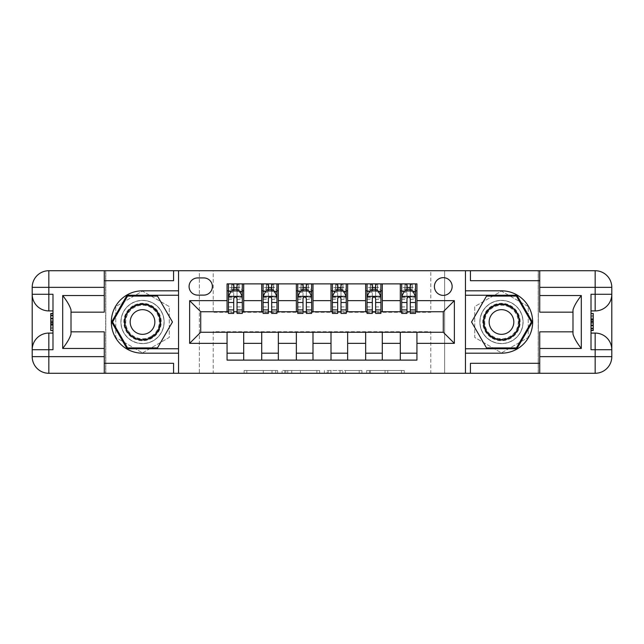 <?xml version="1.0" encoding="UTF-8"?>
<svg xmlns="http://www.w3.org/2000/svg" width="644" height="644" viewBox="0 0 644 644"><rect width="100%" height="100%" fill="white"/><g stroke="black" fill="none" stroke-linecap="round" stroke-linejoin="round"><path stroke-width="0.48" stroke-dasharray="3.22 2.42" d="M277.653 373.279L246.837 373.279L277.653 373.279L277.653 370.509L263.299 370.509L263.299 373.279L263.299 370.509L277.653 370.509L277.653 373.279L277.653 370.509L263.299 370.509L263.299 373.279L263.299 370.509L277.653 370.509L246.837 370.509L277.653 370.509M501.483 300.378A21.622 21.622 0 0 0 479.861 322A21.622 21.622 0 0 0 501.483 343.622A21.622 21.622 0 0 1 479.861 322A21.622 21.622 0 0 1 501.483 300.378A21.622 21.622 0 0 1 523.097 322A21.622 21.622 0 0 1 501.483 343.622A21.622 21.622 0 0 0 523.097 322A21.622 21.622 0 0 0 501.483 300.378A21.622 21.622 0 0 1 523.097 322A21.622 21.622 0 0 1 501.483 343.622A21.622 21.622 0 0 0 523.097 322A21.622 21.622 0 0 0 501.483 300.378A21.622 21.622 0 0 0 479.861 322A21.622 21.622 0 0 0 501.483 343.622A21.622 21.622 0 0 1 479.861 322A21.622 21.622 0 0 1 501.483 300.378M443.273 277.653A8.871 8.871 0 0 0 434.402 286.524A8.871 8.871 0 0 0 443.273 295.387A8.871 8.871 0 0 0 452.136 286.524A8.871 8.871 0 0 0 443.273 277.653M142.517 343.622A21.622 21.622 0 0 1 120.903 322A21.622 21.622 0 0 1 142.517 300.378A21.622 21.622 0 0 1 164.14 322A21.622 21.622 0 0 1 142.517 343.622A21.622 21.622 0 0 1 120.903 322A21.622 21.622 0 0 1 142.517 300.378A21.622 21.622 0 0 1 164.14 322A21.622 21.622 0 0 1 142.517 343.622A21.622 21.622 0 0 1 120.903 322A21.622 21.622 0 0 1 142.517 300.378A21.622 21.622 0 0 0 120.903 322A21.622 21.622 0 0 0 142.517 343.622A21.622 21.622 0 0 0 164.14 322A21.622 21.622 0 0 0 142.517 300.378A21.622 21.622 0 0 1 164.14 322A21.622 21.622 0 0 1 142.517 343.622M401.518 373.279L369.406 373.279L401.518 373.279L401.518 370.509L387.777 370.509L404.239 370.509L404.239 373.279L404.239 370.509L369.406 370.509L404.239 370.509L404.239 373.279L404.239 370.509L401.518 370.509L401.518 373.279M385.056 373.279L370.501 373.279L385.056 373.279L385.056 370.509L387.777 370.509L385.056 370.509L385.056 373.279L385.056 370.509L370.501 370.509L370.501 373.279L370.501 370.509L385.056 370.509L385.056 373.279M366.686 373.279L369.406 373.279L366.686 373.279L366.686 370.509L369.406 370.509L366.686 370.509L366.686 373.279M244.116 373.279L246.837 373.279L244.116 373.279L244.116 370.509L246.837 370.509L244.116 370.509L244.116 373.279M430.796 373.279L444.658 373.279L444.658 270.722L538.207 270.722L538.207 373.279L444.658 373.279L444.658 270.722L430.796 270.722L430.796 312.3L213.204 312.3L213.204 270.722L430.796 270.722L430.796 312.3L213.204 312.3L213.204 270.722L199.342 270.722L199.342 373.279L105.793 373.279L178.557 373.279L178.557 353.186L142.517 353.186A31.186 31.186 0 0 1 111.34 322A31.186 31.186 0 0 1 142.517 290.814L178.557 290.814L178.557 270.722L105.793 270.722L105.793 373.279L105.793 270.722L199.342 270.722L199.342 373.279L213.204 373.279L213.204 331.7L430.796 331.7L430.796 373.279L213.204 373.279L213.204 331.7L430.796 331.7L430.796 373.279M465.443 373.279L538.207 373.279L538.207 270.722L465.443 270.722L465.443 290.814L501.483 290.814A31.186 31.186 0 0 1 532.66 322A31.186 31.186 0 0 1 501.483 353.186L465.443 353.186L465.443 373.279L465.443 270.722L465.443 373.279L538.344 373.279L538.344 270.722L465.443 270.722M319.617 373.279L316.896 373.279L319.617 373.279L319.617 370.509L319.617 373.279M284.793 373.279L316.896 373.279L282.072 373.279L284.793 373.279L284.793 370.509L319.617 370.509L282.072 370.509L282.072 373.279L282.072 370.509L284.793 370.509L284.793 373.279M327.104 373.279L361.928 373.279L324.383 373.279L327.104 373.279L327.104 370.509L361.928 370.509L361.928 373.279L361.928 370.509L345.466 370.509L345.466 373.279M227.066 353.186L243.698 353.186L243.698 360.117L227.066 360.117L227.066 332.256M261.714 360.117L261.714 353.186L278.345 353.186L278.345 360.117L243.698 360.117M296.361 360.117L296.361 353.186L312.992 353.186L312.992 360.117L278.345 360.117M331.008 360.117L331.008 353.186L347.639 353.186L347.639 360.117L312.992 360.117M365.655 360.117L365.655 353.186L382.286 353.186L382.286 360.117L347.639 360.117M400.302 360.117L400.302 353.186L416.934 353.186L416.934 360.117L382.286 360.117M227.066 283.883L243.698 283.883L243.698 290.814L227.066 290.814L227.066 283.883M261.714 283.883L278.345 283.883L278.345 290.814L261.714 290.814L261.714 283.883L243.698 283.883M296.361 283.883L312.992 283.883L312.992 290.814L296.361 290.814L296.361 283.883L278.345 283.883M331.008 283.883L347.639 283.883L347.639 290.814L331.008 290.814L331.008 283.883L312.992 283.883M365.655 283.883L382.286 283.883L382.286 290.814L365.655 290.814L365.655 283.883L347.639 283.883M400.302 283.883L416.934 283.883L416.934 290.814L400.302 290.814L400.302 283.883L382.286 283.883M200.727 311.744L200.727 332.256L443.273 332.256L443.273 311.744L200.727 311.744M401.695 311.744L406.96 311.744M410.284 311.744L415.549 311.744M367.04 311.744L372.312 311.744M375.637 311.744L380.902 311.744M332.393 311.744L337.657 311.744M340.99 311.744L346.255 311.744M297.745 311.744L303.01 311.744M306.343 311.744L311.607 311.744M263.098 311.744L268.363 311.744M271.688 311.744L276.96 311.744M228.451 311.744L233.716 311.744M237.04 311.744L242.305 311.744M227.066 311.744L227.066 290.814M243.698 311.744L243.698 290.814M237.04 290.814L233.716 290.814M243.698 353.186L243.698 332.256M261.714 311.744L261.714 290.814M278.345 311.744L278.345 290.814M271.688 290.814L268.363 290.814M278.345 353.186L278.345 332.256M261.714 353.186L261.714 332.256M296.361 353.186L296.361 332.256M312.992 353.186L312.992 332.256M296.361 311.744L296.361 290.814M312.992 311.744L312.992 290.814M306.343 290.814L303.01 290.814M331.008 353.186L331.008 332.256M347.639 353.186L347.639 332.256M331.008 311.744L331.008 290.814M347.639 311.744L347.639 290.814M340.99 290.814L337.657 290.814M365.655 353.186L365.655 332.256M382.286 353.186L382.286 332.256M365.655 311.744L365.655 290.814M382.286 311.744L382.286 290.814M375.637 290.814L372.312 290.814M400.302 353.186L400.302 332.256M416.934 353.186L416.934 332.256M400.302 311.744L400.302 290.814M416.934 311.744L416.934 290.814M410.284 290.814L406.96 290.814M197.684 277.926A8.589 8.589 0 0 0 189.086 286.524A8.589 8.589 0 0 0 197.684 295.113L203.778 295.113A8.589 8.589 0 0 0 212.375 286.524A8.589 8.589 0 0 0 203.778 277.926L197.684 277.926M178.557 373.279L178.557 270.722L105.656 270.722L105.656 373.279L178.557 373.279L178.557 270.722M142.517 352.888L169.267 337.44L169.267 306.56L142.517 291.112L115.775 306.56L115.775 337.44L142.517 352.888L169.267 337.44L169.267 306.56L142.517 291.112L115.775 306.56L115.775 337.44L142.517 352.888M528.225 306.56L501.483 291.112L474.733 306.56L474.733 337.44L501.483 352.888L528.225 337.44L528.225 306.56L501.483 291.112L474.733 306.56L474.733 337.44L501.483 352.888L528.225 337.44L528.225 306.56M287.788 373.279L291.732 373.279L287.788 373.279L287.788 370.509L285.88 370.509L285.88 373.279L285.88 370.509L291.732 370.509L287.788 370.509L287.788 373.279M291.732 373.279L300.434 373.279L291.732 373.279L291.732 370.509L300.434 370.509L300.434 373.279L300.434 370.509L291.732 370.509L291.732 373.279M327.104 370.509L342.745 370.509L342.745 373.279L342.745 370.509L340.024 370.509L342.745 370.509L342.745 373.279L342.745 370.509L345.466 370.509M328.19 370.509L328.19 373.279L328.19 370.509M324.383 370.509L324.383 373.279L324.383 370.509M233.716 283.883L228.451 283.883L228.451 290.814L228.451 287.49L233.716 287.49L233.716 283.883L242.305 283.883L242.305 290.814L242.305 289.253L237.04 289.253M228.451 296.498L228.451 309.804L228.451 296.498L231.22 290.951L239.536 290.951L242.305 296.498L242.305 309.804L242.305 296.498M228.451 313.411L228.451 287.49L242.305 287.49L242.305 289.253M242.305 313.411L242.305 287.49L237.04 287.49L237.04 283.883M233.716 313.411L233.716 297.898L228.451 297.898M228.451 296.924L233.716 296.924L233.716 309.804L233.716 298.575C234.819 296.482 235.929 296.482 237.04 298.575L237.04 309.804L237.04 296.924L242.305 296.924M228.451 290.814L238.844 290.814L238.844 283.883L242.305 283.883M236.767 285.968L236.767 288.737L233.989 288.737L233.989 285.968L236.767 285.968L238.844 283.883L238.844 290.814L238.844 283.883L231.912 283.883L231.912 290.814L231.711 283.883L231.711 290.814M228.451 283.883L231.711 283.883M233.716 287.49L233.716 297.898M242.305 297.898L237.04 297.898L237.04 287.49M233.716 296.924L233.716 290.951M237.04 290.951L237.04 296.924M237.04 297.898L237.04 313.411M236.767 288.737L238.844 290.814L242.305 290.814M233.989 288.737L231.912 290.814M233.989 285.968L231.912 283.883M268.363 283.883L263.098 283.883L263.098 290.814L263.098 287.49L268.363 287.49L268.363 283.883L276.96 283.883L276.96 290.814L276.96 289.253L271.688 289.253M263.098 296.498L263.098 309.804L263.098 296.498L265.867 290.951L274.183 290.951L276.96 296.498L276.96 309.804L276.96 296.498M263.098 313.411L263.098 287.49L276.96 287.49L276.96 289.253M276.96 313.411L276.96 287.49L271.688 287.49L271.688 283.883L271.688 313.411M268.363 313.411L268.363 297.898L263.098 297.898M263.098 296.924L268.363 296.924L268.363 309.804L268.363 298.575C269.474 296.482 270.577 296.482 271.688 298.575L271.688 309.804L271.688 296.924L276.96 296.924M263.098 290.814L273.491 290.814L273.491 283.883L276.96 283.883M271.414 285.968L271.414 288.737L268.645 288.737L268.645 285.968L271.414 285.968L273.491 283.883L273.491 290.814L273.491 283.883L266.56 283.883L266.56 290.814L266.358 283.883L266.358 290.814M263.098 283.883L266.358 283.883M268.363 287.49L268.363 297.898M268.363 296.924L268.363 290.951M271.688 290.951L271.688 296.924M271.414 288.737L273.491 290.814L276.96 290.814M268.645 288.737L266.56 290.814M268.645 285.968L266.56 283.883M303.01 283.883L297.745 283.883L297.745 290.814L297.745 287.49L303.01 287.49L303.01 283.883L311.607 283.883L311.607 290.814L311.607 289.253L306.343 289.253M297.745 296.498L297.745 309.804L297.745 296.498L300.515 290.951L308.83 290.951L311.607 296.498L311.607 309.804L311.607 296.498M297.745 313.411L297.745 287.49L311.607 287.49L311.607 289.253M311.607 313.411L311.607 287.49L306.343 287.49L306.343 283.883L306.343 313.411M303.01 313.411L303.01 297.898L297.745 297.898M297.745 296.924L303.01 296.924L303.01 309.804L303.01 298.575C304.121 296.482 305.224 296.482 306.343 298.575L306.343 309.804L306.343 296.924L311.607 296.924M297.745 290.814L308.138 290.814L308.138 283.883L311.607 283.883M306.061 285.968L306.061 288.737L303.292 288.737L303.292 285.968L306.061 285.968L308.138 283.883L308.138 290.814L308.138 283.883L301.215 283.883L301.215 290.814L301.014 283.883L301.014 290.814M297.745 283.883L301.014 283.883M303.01 287.49L303.01 297.898M303.01 296.924L303.01 290.951M306.343 290.951L306.343 296.924M306.061 288.737L308.138 290.814L311.607 290.814M303.292 288.737L301.215 290.814M303.292 285.968L301.215 283.883M337.657 283.883L332.393 283.883L332.393 290.814L332.393 287.49L337.657 287.49L337.657 283.883L346.255 283.883L346.255 290.814L346.255 289.253L340.99 289.253M332.393 296.498L332.393 309.804L332.393 296.498L335.17 290.951L343.485 290.951L346.255 296.498L346.255 309.804L346.255 296.498M332.393 313.411L332.393 287.49L346.255 287.49L346.255 289.253M346.255 313.411L346.255 287.49L340.99 287.49L340.99 283.883L340.99 313.411M337.657 313.411L337.657 297.898L332.393 297.898M332.393 296.924L337.657 296.924L337.657 309.804L337.657 298.575C338.768 296.482 339.879 296.482 340.99 298.575L340.99 309.804L340.99 296.924L346.255 296.924M332.393 290.814L342.785 290.814L342.785 283.883L346.255 283.883M340.708 285.968L340.708 288.737L337.939 288.737L337.939 285.968L340.708 285.968L342.785 283.883L342.785 290.814L342.785 283.883L335.862 283.883L335.862 290.814L335.661 283.883L335.661 290.814M332.393 283.883L335.661 283.883M337.657 287.49L337.657 297.898M337.657 296.924L337.657 290.951M340.99 290.951L340.99 296.924M340.708 288.737L342.785 290.814L346.255 290.814M337.939 288.737L335.862 290.814M337.939 285.968L335.862 283.883M372.312 283.883L367.04 283.883L367.04 290.814L367.04 287.49L372.312 287.49L372.312 283.883L380.902 283.883L380.902 290.814L380.902 289.253L375.637 289.253M367.04 296.498L367.04 309.804L367.04 296.498L369.817 290.951L378.133 290.951L380.902 296.498L380.902 309.804L380.902 296.498M367.04 313.411L367.04 287.49L380.902 287.49L380.902 289.253M380.902 313.411L380.902 287.49L375.637 287.49L375.637 283.883L375.637 313.411M372.312 313.411L372.312 297.898L367.04 297.898M367.04 296.924L372.312 296.924L372.312 309.804L372.312 298.575C373.415 296.482 374.526 296.482 375.637 298.575L375.637 309.804L375.637 296.924L380.902 296.924M367.04 290.814L377.44 290.814L377.44 283.883L380.902 283.883M375.355 285.968L375.355 288.737L372.586 288.737L372.586 285.968L375.355 285.968L377.44 283.883L377.44 290.814L377.44 283.883L370.509 283.883L370.509 290.814L370.308 283.883L370.308 290.814M367.04 283.883L370.308 283.883M372.312 287.49L372.312 297.898M372.312 296.924L372.312 290.951M375.637 290.951L375.637 296.924M375.355 288.737L377.44 290.814L380.902 290.814M372.586 288.737L370.509 290.814M372.586 285.968L370.509 283.883M133.163 305.795A18.708 18.708 0 0 0 126.321 331.354A18.708 18.708 0 0 0 151.879 338.205A18.708 18.708 0 0 0 158.722 312.646A18.708 18.708 0 0 0 133.163 305.795M151.179 337.005A17.324 17.324 0 0 1 127.52 330.662A17.324 17.324 0 0 1 133.855 306.995A17.324 17.324 0 0 0 127.52 330.662A17.324 17.324 0 0 0 151.179 337.005A17.324 17.324 0 0 0 157.522 313.338A17.324 17.324 0 0 0 133.855 306.995A17.324 17.324 0 0 1 157.522 313.338A17.324 17.324 0 0 1 151.179 337.005A17.324 17.324 0 0 0 157.522 313.338A17.324 17.324 0 0 0 133.855 306.995M148.692 332.682A12.333 12.333 0 0 1 131.835 328.166A12.333 12.333 0 0 1 136.351 311.318A12.333 12.333 0 0 1 153.2 315.834A12.333 12.333 0 0 1 148.692 332.682M131.779 303.396A21.485 21.485 0 0 1 161.129 311.261A21.485 21.485 0 0 1 153.264 340.604A21.485 21.485 0 0 1 123.914 332.739A21.485 21.485 0 0 1 131.779 303.396A21.485 21.485 0 0 1 161.129 311.261A21.485 21.485 0 0 1 153.264 340.604A21.485 21.485 0 0 1 123.914 332.739A21.485 21.485 0 0 1 131.779 303.396M172.447 322L157.482 347.921L127.56 347.921L112.595 322L127.56 296.079L157.482 296.079L172.447 322M492.121 338.205A18.708 18.708 0 0 0 517.679 331.354A18.708 18.708 0 0 0 510.837 305.795A18.708 18.708 0 0 0 485.278 312.646A18.708 18.708 0 0 0 492.121 338.205M510.145 306.995A17.324 17.324 0 0 1 516.48 330.662A17.324 17.324 0 0 1 492.821 337.005A17.324 17.324 0 0 0 516.48 330.662A17.324 17.324 0 0 0 510.145 306.995A17.324 17.324 0 0 0 486.478 313.338A17.324 17.324 0 0 0 492.821 337.005A17.324 17.324 0 0 1 486.478 313.338A17.324 17.324 0 0 1 510.145 306.995A17.324 17.324 0 0 0 486.478 313.338A17.324 17.324 0 0 0 492.821 337.005M507.649 311.318A12.333 12.333 0 0 1 512.165 328.166A12.333 12.333 0 0 1 495.308 332.682A12.333 12.333 0 0 1 490.8 315.834A12.333 12.333 0 0 1 507.649 311.318M490.736 340.604A21.485 21.485 0 0 1 482.871 311.261A21.485 21.485 0 0 1 512.221 303.396A21.485 21.485 0 0 1 520.086 332.739A21.485 21.485 0 0 1 490.736 340.604A21.485 21.485 0 0 1 482.871 311.261A21.485 21.485 0 0 1 512.221 303.396A21.485 21.485 0 0 1 520.086 332.739A21.485 21.485 0 0 1 490.736 340.604M486.518 296.079L516.44 296.079L531.405 322L516.44 347.921L486.518 347.921L471.553 322L486.518 296.079M52.985 321.863L52.985 330.525L52.985 313.475L52.985 330.316L52.985 313.684L52.985 330.316L52.985 313.684L52.985 328.4L52.985 321.871L50.771 321.871L50.771 315.6L52.985 315.6L52.985 323.28L52.985 315.6L50.771 315.6L50.771 320.72L52.985 320.72L50.771 320.72L50.771 322.636L52.985 322.636L50.771 322.636L50.771 328.4L52.985 328.4L50.771 328.4L50.771 330.316L52.985 330.316L52.985 313.684L52.985 330.316L50.771 330.316L50.771 313.684L52.985 313.684L50.771 313.684L50.771 328.4L50.771 321.871L52.985 321.879M32.2 349.716A16.631 16.631 0 0 1 48.831 333.085L52.985 333.085L52.985 349.716M52.985 294.284L52.985 310.915L48.831 310.915A16.631 16.631 0 0 1 32.2 294.284M52.985 333.085L52.985 310.915M71.009 334.067L71.009 312.163L104.272 312.163L104.272 280.695L173.566 280.695M71.009 331.837L104.272 331.837L104.272 363.305L173.566 363.305M104.272 280.695L104.272 270.722M32.2 356.647L32.2 287.353A16.631 16.631 0 0 1 48.831 270.722L105.656 270.722L105.656 373.279L48.831 373.279A16.631 16.631 0 0 1 32.2 356.647M178.557 290.814L178.557 295.25L127.077 295.25L111.637 322L127.077 348.75L178.557 348.75L178.557 295.25M178.557 348.75L178.557 353.186M104.272 363.305L104.272 373.279M71.009 312.163L71.009 309.933M50.771 321.911L50.771 330.316L50.771 313.684L50.771 321.911L52.985 321.911M50.771 330.316L52.985 330.316L50.771 330.316L50.771 313.684L52.985 313.684L50.771 313.684L50.771 330.316L52.985 330.316L50.771 330.316M50.771 315.117L52.985 315.117M50.771 313.926L52.985 313.926M50.771 315.6L52.985 315.6L50.771 315.6L50.771 323.28L50.771 315.6L52.985 315.6M50.771 328.4L52.985 328.4L50.771 328.4M50.771 327.224L52.985 327.224M50.771 315.946L52.985 315.946M50.771 325.196L52.985 325.196L50.771 325.196M50.771 313.684L52.985 313.684M50.771 318.675L52.985 318.675M50.771 323.28L52.985 323.28L50.771 323.28M50.771 328.609L50.771 324.447L50.771 328.609L52.985 328.609M50.771 315.391L50.771 318.812L50.771 315.391L52.985 315.391M50.771 330.525L50.771 313.475M591.015 322.137L591.015 313.475L591.015 330.525L591.015 313.684L591.015 330.316L591.015 313.684L591.015 330.316L591.015 315.6L591.015 322.129L593.229 322.129L593.229 328.4L591.015 328.4L591.015 320.72L591.015 328.4L593.229 328.4L593.229 323.28L591.015 323.28L593.229 323.28L593.229 321.364L591.015 321.364L593.229 321.364L593.229 315.6L591.015 315.6L593.229 315.6L593.229 313.684L591.015 313.684L591.015 330.316L591.015 313.684L593.229 313.684L593.229 330.316L591.015 330.316L593.229 330.316L593.229 315.6L593.229 322.129L591.015 322.121M611.8 294.284A16.631 16.631 0 0 1 595.169 310.915L591.015 310.915L591.015 294.284M591.015 349.716L591.015 333.085L595.169 333.085A16.631 16.631 0 0 1 611.8 349.716M591.015 310.915L591.015 333.085M572.991 309.933L572.991 331.837L539.728 331.837L539.728 363.305L470.434 363.305M572.991 312.163L539.728 312.163L539.728 280.695L470.434 280.695M539.728 363.305L539.728 373.279M611.8 287.353L611.8 356.647A16.631 16.631 0 0 1 595.169 373.279L538.344 373.279L538.344 270.722L595.169 270.722A16.631 16.631 0 0 1 611.8 287.353M465.443 353.186L465.443 348.75L516.923 348.75L532.363 322L516.923 295.25L465.443 295.25L465.443 348.75M465.443 295.25L465.443 290.814M539.728 280.695L539.728 270.722M572.991 331.837L572.991 334.067M593.229 322.089L593.229 313.684L593.229 330.316L593.229 322.089L591.015 322.089M593.229 313.684L591.015 313.684L593.229 313.684L593.229 330.316L591.015 330.316L593.229 330.316L593.229 313.684L591.015 313.684L593.229 313.684M593.229 328.883L591.015 328.883M593.229 330.074L591.015 330.074M593.229 328.4L591.015 328.4L593.229 328.4L593.229 320.72L593.229 328.4L591.015 328.4M593.229 315.6L591.015 315.6L593.229 315.6M593.229 316.776L591.015 316.776M593.229 328.054L591.015 328.054M593.229 318.804L591.015 318.804L593.229 318.804M593.229 330.316L591.015 330.316M593.229 325.325L591.015 325.325M593.229 320.72L591.015 320.72L593.229 320.72M593.229 315.391L593.229 319.553L593.229 315.391L591.015 315.391M593.229 328.609L593.229 325.188L593.229 328.609L591.015 328.609M593.229 313.475L593.229 330.525M406.96 283.883L401.695 283.883L401.695 290.814L401.695 287.49L406.96 287.49L406.96 283.883L415.549 283.883L415.549 290.814L415.549 289.253L410.284 289.253M401.695 296.498L401.695 309.804L401.695 296.498L404.464 290.951L412.78 290.951L415.549 296.498L415.549 309.804L415.549 296.498M401.695 313.411L401.695 287.49L415.549 287.49L415.549 289.253M415.549 313.411L415.549 287.49L410.284 287.49L410.284 283.883L410.284 313.411M406.96 313.411L406.96 297.898L401.695 297.898M401.695 296.924L406.96 296.924L406.96 309.804L406.96 298.575C408.063 296.482 409.173 296.482 410.284 298.575L410.284 309.804L410.284 296.924L415.549 296.924M401.695 290.814L412.088 290.814L412.088 283.883L415.549 283.883M410.011 285.968L410.011 288.737L407.233 288.737L407.233 285.968L410.011 285.968L412.088 283.883L412.088 290.814L412.088 283.883L405.157 283.883L405.157 290.814L404.955 283.883L404.955 290.814M401.695 283.883L404.955 283.883M406.96 287.49L406.96 297.898M406.96 296.924L406.96 290.951M410.284 290.951L410.284 296.924M410.011 288.737L412.088 290.814L415.549 290.814M407.233 288.737L405.157 290.814M407.233 285.968L405.157 283.883M275.745 370.509L275.745 373.279L275.745 370.509M272.01 370.509L272.01 373.279L272.01 370.509M246.837 370.509L246.837 373.279L246.837 370.509M316.896 370.509L316.896 373.279L316.896 370.509M359.207 370.509L359.207 373.279L359.207 370.509M340.024 370.509L340.024 373.279L340.024 370.509M330.911 370.509L330.911 373.279L330.911 370.509M387.777 370.509L387.777 373.279L387.777 370.509M369.406 370.509L369.406 373.279L369.406 370.509M228.515 296.361L242.241 296.361M228.451 306.922L233.716 306.922M233.716 292.255L228.451 292.255M242.305 292.255L237.04 292.255M231.051 291.289L233.716 291.289M237.04 291.289L239.705 291.289M237.04 306.922L242.305 306.922M228.451 299.492L233.716 299.492M237.04 299.492L242.305 299.492M233.716 289.253L228.451 289.253M239.045 283.883L239.045 290.814M263.171 296.361L276.888 296.361M263.098 306.922L268.363 306.922M268.363 292.255L263.098 292.255M276.96 292.255L271.688 292.255M265.706 291.289L268.363 291.289M271.688 291.289L274.352 291.289M276.96 297.898L271.688 297.898M271.688 306.922L276.96 306.922M263.098 299.492L268.363 299.492M271.688 299.492L276.96 299.492M268.363 289.253L263.098 289.253M273.692 283.883L273.692 290.814M297.818 296.361L311.535 296.361M297.745 306.922L303.01 306.922M303.01 292.255L297.745 292.255M311.607 292.255L306.343 292.255M300.354 291.289L303.01 291.289M306.343 291.289L308.999 291.289M311.607 297.898L306.343 297.898M306.343 306.922L311.607 306.922M297.745 299.492L303.01 299.492M306.343 299.492L311.607 299.492M303.01 289.253L297.745 289.253M308.339 283.883L308.339 290.814M332.465 296.361L346.182 296.361M332.393 306.922L337.657 306.922M337.657 292.255L332.393 292.255M346.255 292.255L340.99 292.255M335.001 291.289L337.657 291.289M340.99 291.289L343.646 291.289M346.255 297.898L340.99 297.898M340.99 306.922L346.255 306.922M332.393 299.492L337.657 299.492M340.99 299.492L346.255 299.492M337.657 289.253L332.393 289.253M342.986 283.883L342.986 290.814M367.112 296.361L380.829 296.361M367.04 306.922L372.312 306.922M372.312 292.255L367.04 292.255M380.902 292.255L375.637 292.255M369.648 291.289L372.312 291.289M375.637 291.289L378.294 291.289M380.902 297.898L375.637 297.898M375.637 306.922L380.902 306.922M367.04 299.492L372.312 299.492M375.637 299.492L380.902 299.492M372.312 289.253L367.04 289.253M377.642 283.883L377.642 290.814M150.897 336.514A16.752 16.752 0 0 1 128.011 330.38A16.752 16.752 0 0 1 134.145 307.486A16.752 16.752 0 0 1 157.031 313.62A16.752 16.752 0 0 1 150.897 336.514M509.855 307.486A16.752 16.752 0 0 1 515.989 330.38A16.752 16.752 0 0 1 493.103 336.514A16.752 16.752 0 0 1 486.969 313.62A16.752 16.752 0 0 1 509.855 307.486M50.771 318.909L52.985 318.909M593.229 325.091L591.015 325.091M401.759 296.361L415.485 296.361M401.695 306.922L406.96 306.922M406.96 292.255L401.695 292.255M415.549 292.255L410.284 292.255M404.295 291.289L406.96 291.289M410.284 291.289L412.949 291.289M415.549 297.898L410.284 297.898M410.284 306.922L415.549 306.922M401.695 299.492L406.96 299.492M410.284 299.492L415.549 299.492M406.96 289.253L401.695 289.253M412.289 283.883L412.289 290.814M228.451 309.804L233.716 309.804M237.04 309.804L242.305 309.804M263.098 309.804L268.363 309.804M271.688 309.804L276.96 309.804M297.745 309.804L303.01 309.804M306.343 309.804L311.607 309.804M332.393 309.804L337.657 309.804M340.99 309.804L346.255 309.804M367.04 309.804L372.312 309.804M375.637 309.804L380.902 309.804M401.695 309.804L406.96 309.804M410.284 309.804L415.549 309.804"/><path stroke-width="0.97" d="M443.273 277.653A8.871 8.871 0 0 0 434.402 286.524A8.871 8.871 0 0 0 443.273 295.387A8.871 8.871 0 0 0 452.136 286.524A8.871 8.871 0 0 0 443.273 277.653M104.272 363.305L173.566 363.305L173.566 373.279L539.728 373.279L539.728 356.647L595.169 356.647L595.169 349.716L591.015 349.716L591.015 294.284L595.169 294.284L595.169 287.353L539.728 287.353L539.728 295.532L581.307 295.532L581.307 348.468C576.871 342.777 574.102 337.979 572.991 334.067L572.991 309.933C574.102 306.021 576.871 301.223 581.307 295.532M197.684 295.113L203.778 295.113A8.589 8.589 0 0 0 212.375 286.524A8.589 8.589 0 0 0 203.778 277.926L197.684 277.926A8.589 8.589 0 0 0 189.086 286.524A8.589 8.589 0 0 0 197.684 295.113M465.443 290.814L465.443 353.186L501.483 353.186A31.186 31.186 0 0 0 532.66 322A31.186 31.186 0 0 0 501.483 290.814L465.443 290.814L465.443 270.722L104.272 270.722L104.272 287.353L48.831 287.353L48.831 294.284L52.985 294.284L52.985 349.716L48.831 349.716L48.831 356.647L104.272 356.647L104.272 348.468L62.693 348.468L62.693 295.532C67.129 301.223 69.898 306.021 71.009 309.933L71.009 334.067C69.898 337.979 67.129 342.777 62.693 348.468M178.557 353.186L178.557 290.814L142.517 290.814A31.186 31.186 0 0 0 111.34 322A31.186 31.186 0 0 0 142.517 353.186L178.557 353.186L178.557 373.279M227.066 343.341L189.642 343.341L189.642 300.659L227.066 300.659L227.066 311.744L200.727 311.744L200.727 332.256L227.066 332.256L227.066 360.117L416.934 360.117L416.934 332.256L443.273 332.256L443.273 311.744L416.934 311.744L416.934 300.659L454.358 300.659L454.358 343.341L416.934 343.341M416.934 300.659L416.934 283.883L227.066 283.883L227.066 300.659M400.302 283.883L400.302 311.744L401.695 311.744M406.96 311.744L410.284 311.744M415.549 311.744L416.934 311.744M400.302 311.744L380.902 311.744M365.655 283.883L365.655 311.744L367.04 311.744M372.312 311.744L375.637 311.744M365.655 311.744L346.255 311.744M331.008 283.883L331.008 311.744L332.393 311.744M337.657 311.744L340.99 311.744M331.008 311.744L311.607 311.744M296.361 283.883L296.361 311.744L297.745 311.744M303.01 311.744L306.343 311.744M296.361 311.744L276.96 311.744M261.714 283.883L261.714 311.744L263.098 311.744M268.363 311.744L271.688 311.744M261.714 311.744L242.305 311.744M227.066 311.744L228.451 311.744M233.716 311.744L237.04 311.744M227.066 332.256L243.698 332.256L243.698 360.117M416.934 332.256L243.698 332.256M243.698 283.883L243.698 311.744M227.066 290.814L228.451 290.814M233.716 290.814L237.04 290.814M242.305 290.814L243.698 290.814M227.066 353.186L243.698 353.186M261.714 332.256L261.714 360.117M278.345 283.883L278.345 311.744M261.714 290.814L263.098 290.814M268.363 290.814L271.688 290.814M276.96 290.814L278.345 290.814M278.345 332.256L278.345 360.117M261.714 353.186L278.345 353.186M296.361 332.256L296.361 360.117M312.992 332.256L312.992 360.117M296.361 353.186L312.992 353.186M312.992 283.883L312.992 311.744M296.361 290.814L297.745 290.814M303.01 290.814L306.343 290.814M311.607 290.814L312.992 290.814M331.008 332.256L331.008 360.117M347.639 332.256L347.639 360.117M331.008 353.186L347.639 353.186M347.639 283.883L347.639 311.744M331.008 290.814L332.393 290.814M337.657 290.814L340.99 290.814M346.255 290.814L347.639 290.814M365.655 332.256L365.655 360.117M382.286 332.256L382.286 360.117M365.655 353.186L382.286 353.186M382.286 283.883L382.286 311.744M365.655 290.814L367.04 290.814M372.312 290.814L375.637 290.814M380.902 290.814L382.286 290.814M400.302 332.256L400.302 360.117M400.302 353.186L416.934 353.186M400.302 290.814L401.695 290.814M406.96 290.814L410.284 290.814M415.549 290.814L416.934 290.814M200.727 311.744L189.642 300.659M200.727 332.256L189.642 343.341M454.358 300.659L443.273 311.744M454.358 343.341L443.273 332.256M237.04 287.49L233.716 287.49M242.305 309.933L237.04 309.933L237.04 313.411L242.305 313.411L242.305 296.498L239.536 290.951L231.22 290.951L228.451 296.498L228.451 313.411L233.716 313.411L233.716 309.933L228.451 309.933M228.451 296.498L228.451 283.883M242.305 296.498L242.305 283.883M233.716 290.951L233.716 283.883M237.04 283.883L237.04 290.951M237.04 309.933L237.04 298.575C235.937 296.441 234.827 296.441 233.716 298.575L233.716 309.933M271.688 287.49L268.363 287.49M276.96 309.933L271.688 309.933L271.688 313.411L276.96 313.411L276.96 296.498L274.183 290.951L265.867 290.951L263.098 296.498L263.098 313.411L268.363 313.411L268.363 309.933L263.098 309.933M263.098 296.498L263.098 283.883M276.96 296.498L276.96 283.883M268.363 290.951L268.363 283.883M271.688 283.883L271.688 290.951M271.688 309.933L271.688 298.575C270.585 296.441 269.474 296.441 268.363 298.575L268.363 309.933M306.343 287.49L303.01 287.49M311.607 309.933L306.343 309.933L306.343 313.411L311.607 313.411L311.607 296.498L308.83 290.951L300.515 290.951L297.745 296.498L297.745 313.411L303.01 313.411L303.01 309.933L297.745 309.933M297.745 296.498L297.745 283.883M311.607 296.498L311.607 283.883M303.01 290.951L303.01 283.883M306.343 283.883L306.343 290.951M306.343 309.933L306.343 298.575C305.232 296.441 304.121 296.441 303.01 298.575L303.01 309.933M340.99 287.49L337.657 287.49M346.255 309.933L340.99 309.933L340.99 313.411L346.255 313.411L346.255 296.498L343.485 290.951L335.17 290.951L332.393 296.498L332.393 313.411L337.657 313.411L337.657 309.933L332.393 309.933M332.393 296.498L332.393 283.883M346.255 296.498L346.255 283.883M337.657 290.951L337.657 283.883M340.99 283.883L340.99 290.951M340.99 309.933L340.99 298.575C339.879 296.441 338.768 296.441 337.657 298.575L337.657 309.933M375.637 287.49L372.312 287.49M380.902 309.933L375.637 309.933L375.637 313.411L380.902 313.411L380.902 296.498L378.133 290.951L369.817 290.951L367.04 296.498L367.04 313.411L372.312 313.411L372.312 309.933L367.04 309.933M367.04 296.498L367.04 283.883M380.902 296.498L380.902 283.883M372.312 290.951L372.312 283.883M375.637 283.883L375.637 290.951M375.637 309.933L375.637 298.575C374.526 296.441 373.423 296.441 372.312 298.575L372.312 309.933M133.509 306.399A18.016 18.016 0 0 0 126.916 331.008A18.016 18.016 0 0 0 151.533 337.601A18.016 18.016 0 0 0 158.126 312.992A18.016 18.016 0 0 0 133.509 306.399M136.351 311.318A12.333 12.333 0 0 0 131.835 328.166A12.333 12.333 0 0 0 148.692 332.682A12.333 12.333 0 0 0 153.2 315.834A12.333 12.333 0 0 0 136.351 311.318M172.447 322L157.482 347.921L127.56 347.921L112.595 322L127.56 296.079L157.482 296.079L172.447 322M492.467 337.601A18.016 18.016 0 0 0 517.084 331.008A18.016 18.016 0 0 0 510.491 306.399A18.016 18.016 0 0 0 485.874 312.992A18.016 18.016 0 0 0 492.467 337.601M495.308 332.682A12.333 12.333 0 0 0 512.165 328.166A12.333 12.333 0 0 0 507.649 311.318A12.333 12.333 0 0 0 490.8 315.834A12.333 12.333 0 0 0 495.308 332.682M486.518 296.079L516.44 296.079L531.405 322L516.44 347.921L486.518 347.921L471.553 322L486.518 296.079M178.557 290.814L178.557 270.722M62.693 295.532L104.272 295.532L104.272 287.353M104.272 295.532L104.272 312.163L71.009 312.163M104.272 356.647L104.272 373.279L48.831 373.279A16.631 16.631 0 0 1 32.2 356.647L32.2 287.353A16.631 16.631 0 0 1 48.831 270.722L104.272 270.722M71.009 331.837L104.272 331.837L104.272 348.468M173.566 373.279L104.272 373.279M32.2 349.716A16.631 16.631 0 0 1 48.831 333.085A16.631 16.631 0 0 0 32.2 349.716L48.831 349.716L48.831 333.085L52.985 333.085M52.985 310.915L48.831 310.915L48.831 294.284L32.2 294.284A16.631 16.631 0 0 0 48.831 310.915A16.631 16.631 0 0 1 32.2 294.284M173.566 270.722L173.566 280.695L104.272 280.695M178.557 295.25L127.077 295.25L111.637 322L127.077 348.75L178.557 348.75M52.985 313.475L50.771 313.475L50.771 324.447L52.985 324.447M50.771 321.863L52.985 321.863M50.771 318.812L52.985 318.812M50.771 318.305L52.985 318.305M50.771 324.447L50.771 330.525L52.985 330.525M50.771 324.995L52.985 324.995M465.443 353.186L465.443 373.279M465.443 270.722L595.169 270.722L595.169 287.353L611.8 287.353L611.8 356.647A16.631 16.631 0 0 1 595.169 373.279L539.728 373.279M581.307 348.468L539.728 348.468L539.728 356.647M539.728 348.468L539.728 331.837L572.991 331.837M572.991 312.163L539.728 312.163L539.728 295.532M539.728 287.353L539.728 270.722M611.8 294.284A16.631 16.631 0 0 1 595.169 310.915A16.631 16.631 0 0 0 611.8 294.284L595.169 294.284L595.169 310.915L591.015 310.915M591.015 333.085L595.169 333.085L595.169 349.716L611.8 349.716A16.631 16.631 0 0 0 595.169 333.085A16.631 16.631 0 0 1 611.8 349.716M470.434 270.722L470.434 280.695L539.728 280.695M470.434 373.279L470.434 363.305L539.728 363.305M611.8 287.353A16.631 16.631 0 0 0 595.169 270.722A16.631 16.631 0 0 1 611.8 287.353M465.443 348.75L516.923 348.75L532.363 322L516.923 295.25L465.443 295.25M591.015 330.525L593.229 330.525L593.229 319.553L591.015 319.553M593.229 322.137L591.015 322.137M593.229 325.188L591.015 325.188M593.229 325.695L591.015 325.695M593.229 319.553L593.229 313.475L591.015 313.475M593.229 319.005L591.015 319.005M410.284 287.49L406.96 287.49M415.549 309.933L410.284 309.933L410.284 313.411L415.549 313.411L415.549 296.498L412.78 290.951L404.464 290.951L401.695 296.498L401.695 313.411L406.96 313.411L406.96 309.933L401.695 309.933M401.695 296.498L401.695 283.883M415.549 296.498L415.549 283.883M406.96 290.951L406.96 283.883M410.284 283.883L410.284 290.951M410.284 309.933L410.284 298.575C409.173 296.441 408.071 296.441 406.96 298.575L406.96 309.933M261.714 343.341L243.698 343.341M261.714 300.659L243.698 300.659M296.361 300.659L278.345 300.659M296.361 343.341L278.345 343.341M331.008 300.659L312.992 300.659M331.008 343.341L312.992 343.341M365.655 300.659L347.639 300.659M365.655 343.341L347.639 343.341M400.302 300.659L382.286 300.659M400.302 343.341L382.286 343.341M242.241 296.361L228.515 296.361M228.451 291.289L231.051 291.289M239.705 291.289L242.305 291.289M233.716 302.503L228.451 302.503M242.305 302.503L237.04 302.503M237.04 289.253L233.716 289.253M276.888 296.361L263.171 296.361M263.098 291.289L265.706 291.289M274.352 291.289L276.96 291.289M268.363 302.503L263.098 302.503M276.96 302.503L271.688 302.503M271.688 289.253L268.363 289.253M311.535 296.361L297.818 296.361M297.745 291.289L300.354 291.289M308.999 291.289L311.607 291.289M303.01 302.503L297.745 302.503M311.607 302.503L306.343 302.503M306.343 289.253L303.01 289.253M346.182 296.361L332.465 296.361M332.393 291.289L335.001 291.289M343.646 291.289L346.255 291.289M337.657 302.503L332.393 302.503M346.255 302.503L340.99 302.503M340.99 289.253L337.657 289.253M380.829 296.361L367.112 296.361M367.04 291.289L369.648 291.289M378.294 291.289L380.902 291.289M372.312 302.503L367.04 302.503M380.902 302.503L375.637 302.503M375.637 289.253L372.312 289.253M48.831 270.722A16.631 16.631 0 0 0 32.2 287.353L48.831 287.353L48.831 270.722M48.831 373.279L48.831 356.647L32.2 356.647A16.631 16.631 0 0 0 48.831 373.279M595.169 373.279A16.631 16.631 0 0 0 611.8 356.647L595.169 356.647L595.169 373.279M415.485 296.361L401.759 296.361M401.695 291.289L404.295 291.289M412.949 291.289L415.549 291.289M406.96 302.503L401.695 302.503M415.549 302.503L410.284 302.503M410.284 289.253L406.96 289.253"/></g></svg>
